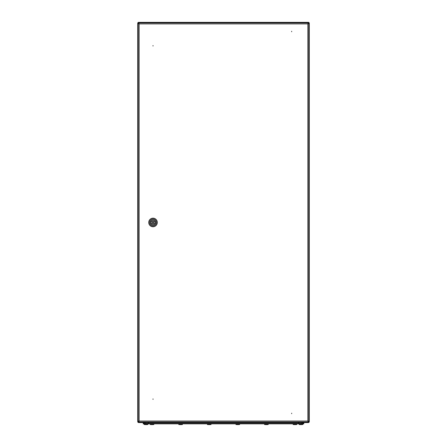 <?xml version="1.0" encoding="UTF-8"?>
<svg xmlns="http://www.w3.org/2000/svg" width="447" height="447" viewBox="0 0 447 447"><rect width="100%" height="100%" fill="white"/><g stroke="black" fill="none" stroke-linecap="round" stroke-linejoin="round"><path stroke-width="0.67" d="M309.263 413.754L309.263 414.263M137.737 414.263L137.737 413.754M308.123 422.186L308.29 422.583L138.71 422.583L138.877 422.186M138.81 422.583L138.928 421.392M139.067 23.786L137.737 22.853L138.71 23.423L138.134 22.853M308.017 421.337L308.19 422.583M308.866 22.853L308.29 23.423L309.263 22.853L307.888 23.825M138.654 421.61L139.129 421.04L138.654 422.013L138.654 421.61L137.737 421.61L137.737 22.853M309.263 22.853L309.263 421.61L308.324 421.61L307.854 421.04L308.324 421.61M138.235 22.35L138.81 23.322L138.235 22.35L308.765 22.35L308.19 23.322L308.765 22.35M138.235 22.752L138.71 23.322M308.29 23.322L308.765 22.752M138.134 421.61A0.57 0.57 0 0 0 138.71 422.186M137.737 421.61A0.972 0.972 0 0 0 138.71 422.583M138.71 421.286L138.81 422.186M308.19 422.186L308.29 421.303M308.29 422.186A0.57 0.57 0 0 0 308.866 421.61M308.29 422.583A0.972 0.972 0 0 0 309.263 421.61M308.123 422.583L308.123 422.013M138.877 422.013L138.877 422.583M153.019 399.394L153.019 398.892L153.019 399.394M291.673 413.687L291.673 413.184L291.673 413.687M153.019 45.538L153.019 46.047L153.019 45.538M291.673 31.245L291.673 31.748L291.673 31.245M139.129 23.892L138.654 22.92L139.129 23.892L139.129 421.04L138.157 421.51L139.129 421.04L307.854 421.04L307.854 23.892L308.827 23.423L307.854 23.892L139.129 23.892L138.157 23.423L139.129 23.892M308.324 22.92L307.854 23.892L308.324 22.92L138.654 22.92M308.827 421.51L307.854 421.04L308.827 421.51L308.827 23.423M138.654 422.013L308.324 422.013M138.157 23.423L138.157 421.51M153.019 221.969A0.503 0.503 0 0 0 152.522 222.466A0.503 0.503 0 0 0 153.019 222.969A0.503 0.503 0 0 0 153.522 222.466A0.503 0.503 0 0 0 153.019 221.969M155.383 221.896A2.431 2.431 0 0 0 150.656 221.896L151.712 221.896A1.43 1.43 0 0 1 154.332 221.896L155.383 221.896M153.019 224.97A2.503 2.503 0 0 0 155.522 222.466A2.503 2.503 0 0 0 153.019 219.969A2.503 2.503 0 0 0 150.516 222.466A2.503 2.503 0 0 0 153.019 224.97M153.019 219.036A3.431 3.431 0 0 0 149.589 222.466A3.431 3.431 0 0 0 153.019 225.897A3.431 3.431 0 0 0 156.45 222.466A3.431 3.431 0 0 0 153.019 219.036M153.019 226.758A4.286 4.286 0 0 1 148.734 222.466A4.286 4.286 0 0 1 153.019 218.181A4.286 4.286 0 0 1 157.31 222.466A4.286 4.286 0 0 1 153.019 226.758M150.656 223.042L151.712 223.042A1.43 1.43 0 0 0 154.332 223.042L155.383 223.042A2.431 2.431 0 0 1 150.656 223.042M303.435 422.583L303.139 422.644M303.831 423.443L303.831 423.845L300.976 423.845L300.976 423.443L303.831 423.443M146.024 423.443L146.024 423.845L143.169 423.845L143.169 423.443L300.976 423.443M146.024 423.845L300.976 423.845M144.169 422.583A0.855 0.855 0 0 0 143.308 423.443A0.855 0.855 0 0 1 144.169 422.583A0.855 0.855 0 0 0 143.308 423.443A0.855 0.855 0 0 1 144.169 422.583A0.855 0.855 0 0 1 145.024 423.443A0.855 0.855 0 0 0 144.169 422.583M302.831 422.583A0.855 0.855 0 0 0 301.976 423.443A0.855 0.855 0 0 1 302.831 422.583A0.855 0.855 0 0 1 303.692 423.443A0.855 0.855 0 0 0 302.831 422.583A0.855 0.855 0 0 1 303.692 423.443M179.772 424.605L181.465 424.605M151.181 424.605L152.874 424.605M300.127 424.605L301.82 424.605M210.051 424.605L208.358 424.605M238.642 424.605L236.949 424.605M267.228 424.605L265.535 424.605M294.126 424.605L295.819 424.605M145.18 424.605L146.873 424.605M153.846 423.845L153.846 424.544L150.214 424.544L150.214 423.845M182.432 423.845L182.432 424.544L178.8 424.544L178.8 423.845M211.023 423.845L211.023 424.544L207.391 424.544L207.391 423.845M239.609 423.845L239.609 424.544L235.977 424.544L235.977 423.845M268.2 423.845L268.2 424.544L264.568 424.544L264.568 423.845M296.786 423.845L296.786 424.544L293.154 424.544L293.154 423.845M147.84 423.845L147.84 424.544L144.213 424.544L144.213 423.845M302.787 423.845L302.787 424.544L299.16 424.544L299.16 423.845M143.861 422.644L143.509 422.644M298.546 422.583L298.546 423.443M148.454 422.583L148.454 423.443M181.465 424.611L181.929 424.538L181.398 424.561M153.343 424.538L152.813 424.561M151.248 424.561L150.717 424.538M151.773 424.611L152.287 424.611M179.834 424.561L179.308 424.538M180.359 424.611L180.873 424.611M146.873 424.611L147.337 424.538M302.284 424.538L301.759 424.561L302.284 424.538M210.051 424.611L210.52 424.538L209.989 424.561M208.425 424.561L207.894 424.538M208.95 424.611L209.464 424.611M238.642 424.611L239.106 424.538L238.575 424.561M237.011 424.561L236.48 424.538M237.536 424.611L238.05 424.611M267.228 424.611L267.692 424.538L267.166 424.561M265.602 424.561L265.071 424.538M266.127 424.611L266.641 424.611M295.819 424.611L296.283 424.538L295.752 424.561M294.187 424.561L293.657 424.538M294.713 424.611L295.227 424.611M145.241 424.561L144.716 424.538M145.767 424.611L146.281 424.611M300.194 424.561L299.663 424.538M300.719 424.611L301.233 424.611"/></g></svg>
